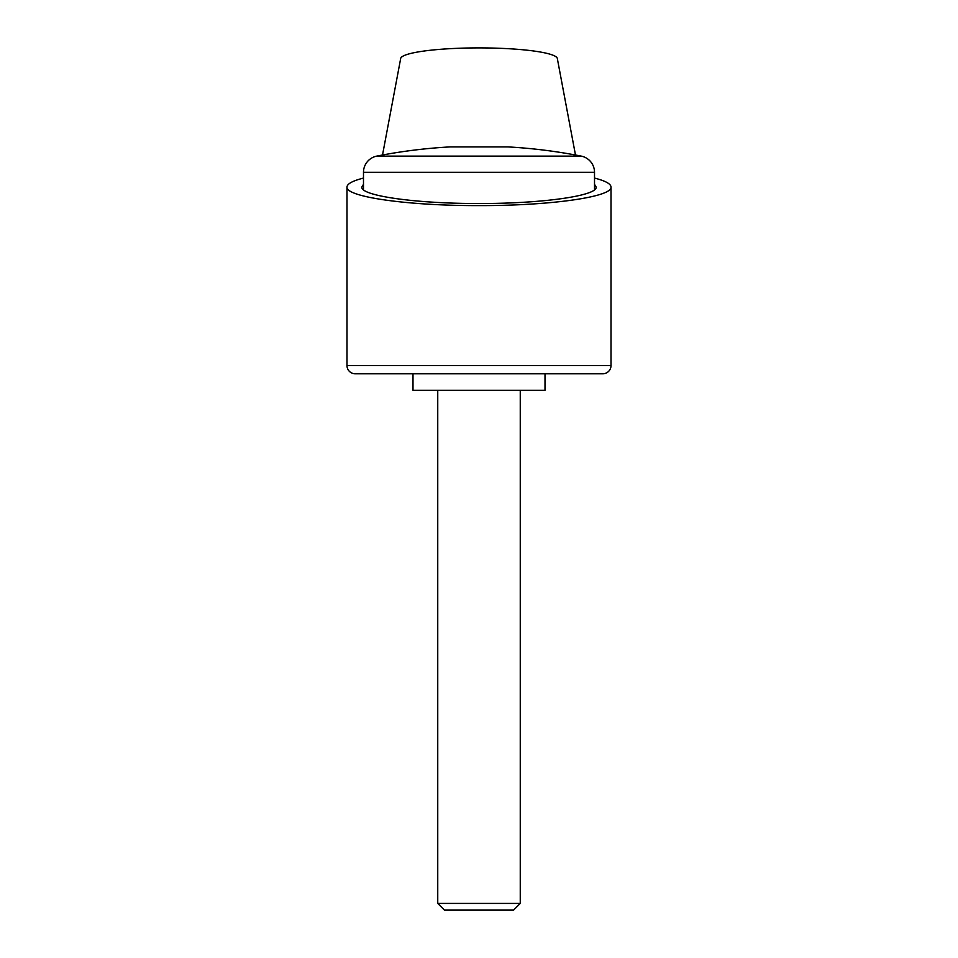 <?xml version="1.0" encoding="UTF-8"?>
<svg xmlns="http://www.w3.org/2000/svg" width="958" height="958" viewBox="0 0 958 958"><rect width="100%" height="100%" fill="white"/><g stroke="black" fill="none" stroke-linecap="round" stroke-linejoin="round"><path stroke-width="1.44" d="M382.517 155.004L400.624 58.809A78.376 10.909 180 0 1 479 47.9A78.376 10.909 180 0 1 557.376 58.809L575.483 155.004M594.511 178.068C605.396 180.858 610.893 183.864 611.012 187.049C612.485 196.965 549.569 205.814 479 205.599C408.431 205.814 345.515 196.965 346.988 187.049C347.107 183.864 352.604 180.858 363.489 178.068M611.012 365.549A8.251 8.251 0 0 1 602.762 373.8L545.006 373.8L545.006 390.301L412.994 390.301L412.994 373.8L355.238 373.8A8.251 8.251 0 0 1 346.988 365.549L611.012 365.549L611.012 187.049M594.511 184.295L596.163 187.049C597.469 195.851 541.629 203.695 479 203.515C416.371 203.695 360.531 195.851 361.837 187.049L363.489 184.295M594.511 172.296A16.502 16.502 0 0 0 581.207 156.106A528.05 528.05 0 0 0 507.872 146.909L450.128 146.909A528.05 528.05 0 0 0 376.793 156.106A16.502 16.502 0 0 0 363.489 172.296L594.511 172.296L594.511 189.804M437.746 903.406L444.44 910.1L513.56 910.1L520.254 903.406L437.746 903.406L437.746 390.301M602.762 373.8L355.238 373.8M376.793 156.106L581.207 156.106M346.988 365.549L346.988 187.049M520.254 390.301L520.254 903.406M363.489 189.804L363.489 172.296"/></g></svg>
